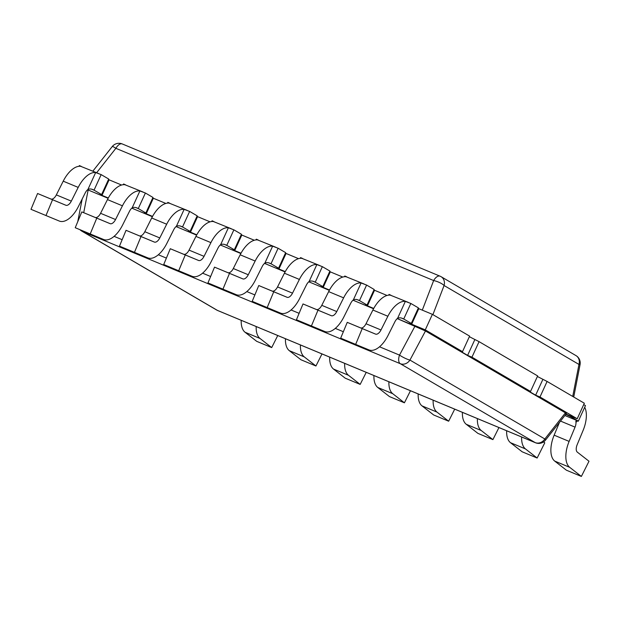 <?xml version="1.0" encoding="UTF-8"?>
<svg xmlns="http://www.w3.org/2000/svg" width="620" height="620" viewBox="0 0 620 620"><rect width="100%" height="100%" fill="white"/><g stroke="black" fill="none" stroke-linecap="round" stroke-linejoin="round"><path stroke-width="0.93" d="M575.972 355.601L441.076 276.683A8.556 7.355 120.3 0 1 444.075 285.51L578.971 364.428A8.556 7.355 -59.7 0 0 576.027 355.624M122.528 144.08A8.556 4.348 112.6 0 0 122.256 143.949A8.556 4.348 112.6 0 0 115.87 148.32L433.651 280.55A8.556 4.348 -67.4 0 1 440.045 276.171A8.556 4.348 -67.4 0 1 440.308 276.303A8.556 7.355 120.3 0 1 441.029 276.66M572.725 396.436L578.971 364.428L580.057 364.622A8.556 8.556 0 0 0 576.05 355.64M422.336 310.039L433.651 280.55A8.556 2.496 21 0 1 444.075 285.51L432.9 314.642M441.014 276.652A8.556 8.556 0 0 0 440.045 276.171L122.256 143.949A8.556 8.556 0 0 0 112.251 146.553A8.556 1.008 38.3 0 1 115.87 148.32L96.642 172.709M81.46 230.307A8.556 4.348 112.6 0 0 82.514 231.477A8.556 7.355 120.3 0 1 81.747 231.097L216.651 310.008M216.698 310.039A8.556 7.355 -59.7 0 0 217.411 310.387A8.556 4.348 112.6 0 0 217.682 310.527L535.463 442.75A8.556 4.348 -67.4 0 1 535.2 442.61A8.556 7.355 -59.7 0 0 544.841 438.983L409.944 360.073A8.556 7.355 120.3 0 1 400.295 363.7A8.556 4.348 -67.4 0 1 399.512 355.105L379.541 346.797M535.463 442.75A8.556 8.556 0 0 0 545.476 440.146A8.556 1.008 -141.7 0 0 544.841 438.983L565.44 412.85L425.475 330.979L397.25 318.603M425.475 330.979L409.944 360.073A8.556 1.511 -151.9 0 1 399.512 355.105L415.051 326.012M565.107 413.276L566.409 413.587L565.44 412.85M373.565 308.752L353.012 300.196M329.329 290.338L308.768 281.79M285.091 271.932L264.531 263.376M240.847 253.526L220.286 244.97M196.61 235.12L176.049 226.563M152.373 216.713L131.812 208.157M108.128 198.307L87.567 189.751M354.718 300.901L369.69 307.132L354.718 300.901M387.027 295.469L374.534 290.269L367.42 305.807L369.69 307.132L365.637 304.466M266.236 264.089L281.209 270.32L266.236 264.089M298.546 258.656L286.053 253.456L278.938 268.995L281.209 270.32L277.163 267.654M177.754 227.276L192.727 233.508L177.754 227.276M210.072 221.836L197.578 216.644L190.464 232.182L192.727 233.508L188.681 230.842M89.28 190.464L104.253 196.687L89.28 190.464M121.59 185.024L109.097 179.823L101.982 195.362L104.253 196.687L100.2 194.021M133.517 208.87L148.49 215.101L133.517 208.87M165.827 203.43L153.334 198.237L146.219 213.768L148.49 215.101L144.437 212.428M221.999 245.683L236.972 251.914L221.999 245.683M254.309 240.25L241.815 235.05L234.701 250.588L236.972 251.914L232.919 249.248M310.473 282.495L325.446 288.726L310.473 282.495M342.79 277.062L330.297 271.862L323.183 287.401L325.446 288.726L321.4 286.06M398.954 319.315L413.928 325.539L398.954 319.315M411.664 324.214L425.274 329.879L462.505 351.656L469.619 336.118L432.388 314.34L418.771 308.675L411.664 324.214L413.928 325.539L409.882 322.873M537.385 376.495L547.096 381.447L584.327 403.225L577.212 418.764L564.843 413.61M323.183 287.401L329.499 290.028M278.938 268.995L285.262 271.622M234.701 250.588L241.017 253.216M190.464 232.182L196.78 234.81M146.219 213.768L152.543 216.403M101.982 195.362L108.299 197.989M462.505 351.656L458.157 349.851L467.612 355.376L471.952 357.182L530.534 391.453L526.194 389.647L535.641 395.173L539.989 396.986L577.212 418.764M367.42 305.807L373.736 308.435M432.388 314.34L425.274 329.879M530.534 391.453L537.649 375.922L479.066 341.651L469.356 336.699M542.756 379.642L535.641 395.173M547.096 381.447L539.989 396.986M474.726 339.838L467.612 355.376M479.066 341.651L471.952 357.182M411.285 323.423L418.399 307.884L411.099 303.614A23.963 12.175 112.6 0 0 410.835 303.467L405.341 301.397A23.963 12.175 112.6 0 0 387.872 316.254L380.99 329.972A6.851 3.48 -67.4 0 1 375.55 334.103L362.219 328.585L355.655 344.394L368.978 349.905A23.963 12.175 112.6 0 0 388.035 335.466L394.917 321.749A6.851 3.48 -67.4 0 1 397.591 318.324C399.327 317.479 401.373 317.711 403.713 319.021A6.851 3.48 -67.4 0 1 403.984 319.153L411.285 323.423L409.774 323.113M403.713 319.021L410.835 303.467M418.771 308.675L418.19 308.334M355.655 344.394L340.682 338.163L347.247 322.353L360.569 327.872A6.851 3.48 112.6 0 0 366.017 323.749L372.899 310.023A23.963 12.175 -67.4 0 1 390.368 295.167L408.107 302.304M388.724 295.135L389.058 294.407L390.368 295.167M347.247 322.353L362.219 328.585M584.707 407.255A23.963 12.175 -67.4 0 1 583.087 430.45L577.158 444.726A6.851 3.48 112.6 0 0 577.321 452.135L589 461.241L581.374 476.431L569.695 467.325A23.963 12.175 -67.4 0 1 569.121 441.401L575.05 427.126A6.851 3.48 112.6 0 0 575.988 422.685L576.073 421.089L578.336 421.166A6.851 3.48 112.6 0 0 578.08 420.996L570.788 416.725L571.028 416.19M570.788 416.725L565.789 414.369M583.707 404.581L585.195 405.457A23.963 12.175 -67.4 0 1 585.458 405.62L578.336 421.166M559.434 422.437L554.148 435.17A23.963 12.175 112.6 0 0 554.722 461.094L566.401 470.2L581.374 476.431M543.577 441.913L544.763 442.835L537.137 458.025L525.458 448.919A23.963 12.175 -67.4 0 1 521.621 436.984M506.649 430.753A23.963 12.175 112.6 0 0 510.485 442.688L522.164 451.794L537.137 458.025M498.953 427.552L492.9 439.619L481.221 430.512A23.963 12.175 -67.4 0 1 477.377 418.578M462.404 412.346A23.963 12.175 112.6 0 0 466.248 424.282L477.927 433.388L492.9 439.619M454.708 409.146L448.655 421.213L436.976 412.099A23.963 12.175 -67.4 0 1 433.14 400.171M418.167 393.94A23.963 12.175 112.6 0 0 422.003 405.875L433.682 414.982L448.655 421.213M410.471 390.74L404.418 402.806L392.739 393.692A23.963 12.175 -67.4 0 1 388.895 381.765M373.922 375.534A23.963 12.175 112.6 0 0 377.766 387.461L389.445 396.575L404.418 402.806M366.234 372.333L360.173 384.4L348.494 375.286A23.963 12.175 -67.4 0 1 344.658 363.359M329.685 357.128A23.963 12.175 112.6 0 0 333.521 369.055L345.201 378.169L360.173 384.4M321.989 353.927L315.937 365.994L304.257 356.88A23.963 12.175 -67.4 0 1 300.421 344.953M285.448 338.721A23.963 12.175 112.6 0 0 289.284 350.649L300.964 359.763L315.937 365.994M277.752 335.521L271.7 347.58L260.02 338.474A23.963 12.175 -67.4 0 1 256.176 326.538M241.203 320.308A23.963 12.175 112.6 0 0 245.047 332.243L256.726 341.349L271.7 347.58M367.048 305.017L374.162 289.478L366.862 285.208A23.963 12.175 112.6 0 0 366.598 285.06L361.096 282.983A23.963 12.175 112.6 0 0 343.635 297.848L336.753 311.565A6.851 3.48 -67.4 0 1 331.305 315.696L317.983 310.178L311.411 325.981L324.74 331.499A23.963 12.175 112.6 0 0 343.798 317.06L350.68 303.343A6.851 3.48 -67.4 0 1 353.346 299.917C355.09 299.072 357.128 299.305 359.476 300.615A6.851 3.48 -67.4 0 1 359.747 300.747L367.048 305.017L365.529 304.699M359.476 300.615L366.598 285.06M374.534 290.269L373.953 289.928M311.411 325.981L296.438 319.757L303.01 303.947L316.332 309.465A6.851 3.48 112.6 0 0 321.78 305.335L328.662 291.617A23.963 12.175 -67.4 0 1 346.123 276.752L363.87 283.898M344.48 276.729L344.813 276.001L346.123 276.752M303.01 303.947L317.983 310.178M322.803 286.603L329.918 271.072L322.617 266.801A23.963 12.175 112.6 0 0 322.353 266.654L316.859 264.577A23.963 12.175 112.6 0 0 299.398 279.442L292.508 293.159A6.851 3.48 -67.4 0 1 287.068 297.282L273.746 291.772L267.173 307.574L280.496 313.092A23.963 12.175 112.6 0 0 299.553 298.654L306.443 284.937A6.851 3.48 -67.4 0 1 309.109 281.511C310.853 280.666 312.891 280.899 315.239 282.209A6.851 3.48 -67.4 0 1 315.51 282.34L322.803 286.603L321.292 286.293M315.239 282.209L322.353 266.654M330.297 271.862L329.708 271.521M267.173 307.574L252.201 301.343L258.765 285.541L272.095 291.051A6.851 3.48 112.6 0 0 277.535 286.928L284.425 273.211A23.963 12.175 -67.4 0 1 301.886 258.346L319.626 265.492M300.243 258.323L300.576 257.594L301.886 258.346M258.765 285.541L273.746 291.772M278.566 268.197L285.68 252.658L278.38 248.395A23.963 12.175 112.6 0 0 278.117 248.248L272.622 246.171A23.963 12.175 112.6 0 0 255.153 261.036L248.271 274.753A6.851 3.48 -67.4 0 1 242.823 278.876L229.501 273.358L222.937 289.168L236.259 294.686A23.963 12.175 112.6 0 0 255.316 280.248L262.198 266.53A6.851 3.48 -67.4 0 1 264.864 263.105C266.608 262.26 268.654 262.493 270.994 263.802A6.851 3.48 -67.4 0 1 271.265 263.926L278.566 268.197L277.055 267.887M270.994 263.802L278.117 248.248M286.053 253.456L285.471 253.115M222.937 289.168L207.956 282.937L214.528 267.135L227.85 272.645A6.851 3.48 112.6 0 0 233.298 268.522L240.18 254.804A23.963 12.175 -67.4 0 1 257.649 239.94L275.388 247.085M255.998 239.917L256.339 239.181L257.649 239.94M214.528 267.135L229.501 273.358M234.329 249.79L241.436 234.251L234.143 229.981A23.963 12.175 112.6 0 0 233.879 229.842L228.377 227.765A23.963 12.175 112.6 0 0 210.916 242.629L204.034 256.347A6.851 3.48 -67.4 0 1 198.586 260.47L185.264 254.952L178.692 270.762L192.014 276.28A23.963 12.175 112.6 0 0 211.079 261.841L217.961 248.124A6.851 3.48 -67.4 0 1 220.627 244.691C222.371 243.854 224.409 244.086 226.757 245.396A6.851 3.48 -67.4 0 1 227.029 245.52L234.329 249.79L232.81 249.48M226.757 245.396L233.879 229.842M241.815 235.05L241.234 234.709M178.692 270.762L163.719 264.531L170.291 248.721L183.613 254.239A6.851 3.48 112.6 0 0 189.061 250.116L195.943 236.398A23.963 12.175 -67.4 0 1 213.404 221.534L231.144 228.679M211.761 221.511L212.094 220.774L213.404 221.534M170.291 248.721L185.264 254.952M190.084 231.384L197.199 215.845L189.898 211.575A23.963 12.175 112.6 0 0 189.635 211.428L184.14 209.358A23.963 12.175 112.6 0 0 166.679 224.223L159.79 237.94A6.851 3.48 -67.4 0 1 154.349 242.063L141.019 236.546L134.455 252.356L147.777 257.874A23.963 12.175 112.6 0 0 166.834 243.435L173.724 229.718A6.851 3.48 -67.4 0 1 176.39 226.285C178.126 225.447 180.172 225.68 182.513 226.982A6.851 3.48 -67.4 0 1 182.784 227.114L190.084 231.384L188.573 231.074M182.513 226.982L189.635 211.428M197.578 216.644L196.99 216.303M134.455 252.356L119.482 246.124L126.046 230.315L139.376 235.833A6.851 3.48 112.6 0 0 144.817 231.71L151.706 217.992A23.963 12.175 -67.4 0 1 169.167 203.128L186.907 210.273M167.524 203.104L167.857 202.368L169.167 203.128M126.046 230.315L141.019 236.546M145.847 212.978L152.962 197.439L145.661 193.169A23.963 12.175 112.6 0 0 145.398 193.022L139.895 190.952A23.963 12.175 112.6 0 0 122.434 205.817L115.552 219.534A6.851 3.48 -67.4 0 1 110.104 223.657L96.782 218.139L90.21 233.949L103.54 239.467A23.963 12.175 112.6 0 0 122.597 225.029L129.479 211.312A6.851 3.48 -67.4 0 1 132.145 207.878C133.889 207.034 135.935 207.266 138.275 208.576A6.851 3.48 -67.4 0 1 138.547 208.708L145.847 212.978L144.336 212.668M138.275 208.576L145.398 193.022M153.334 198.237L152.752 197.896M90.21 233.949L75.237 227.718L81.809 211.908L95.131 217.426A6.851 3.48 112.6 0 0 100.58 213.303L107.462 199.586A23.963 12.175 -67.4 0 1 124.922 184.721L142.67 191.859M123.279 184.698L123.62 183.962L124.922 184.721M81.809 211.908L96.782 218.139M101.602 194.572L108.717 179.033L101.424 174.763A23.963 12.175 112.6 0 0 101.153 174.615L95.658 172.546A23.963 12.175 112.6 0 0 78.198 187.403L71.316 201.12A6.851 3.48 -67.4 0 1 65.867 205.251L52.545 199.733L45.973 215.543L59.295 221.053A23.963 12.175 112.6 0 0 78.36 206.615L85.242 192.898A6.851 3.48 -67.4 0 1 87.908 189.472C89.652 188.627 91.69 188.86 94.038 190.169A6.851 3.48 -67.4 0 1 94.31 190.301L101.602 194.572L100.091 194.262M94.038 190.169L101.153 174.615M109.097 179.823L108.508 179.482M45.973 215.543L31 209.312L37.572 193.502L50.894 199.02A6.851 3.48 112.6 0 0 56.343 194.897L63.224 181.172A23.963 12.175 -67.4 0 1 80.685 166.315L98.425 173.453M79.042 166.284L79.376 165.555L80.685 166.315M37.572 193.502L52.545 199.733M82.514 231.477L400.295 363.7L535.2 442.61L217.411 310.387L82.514 231.477M343.348 331.731L335.304 328.383M299.111 313.325L291.059 309.977M254.867 294.919L246.822 291.571M210.629 276.512L202.577 273.164M166.392 258.106L158.34 254.758M122.148 239.7L114.103 236.352M83.716 212.699L88.148 189.991M397.591 318.324L405.341 301.397M360.569 327.872L375.55 334.103M366.017 323.749L380.99 329.972M372.899 310.023L387.872 316.254M389.321 294.554L390.933 295.221M406.387 301.653L410.82 303.498M402.194 318.409L403.984 319.153M575.988 422.685L576.902 420.686M554.722 461.094L569.695 467.325M554.148 435.17L569.121 441.401M560.511 421.073L575.05 427.126M564.898 415.509L578.08 420.996M510.485 442.688L525.458 448.919M466.248 424.282L481.221 430.512M422.003 405.875L436.976 412.099M377.766 387.461L392.739 393.692M333.521 369.055L348.494 375.286M289.284 350.649L304.257 356.88M245.047 332.243L260.02 338.474M353.346 299.917L361.096 282.983M316.332 309.465L331.305 315.696M321.78 305.335L336.753 311.565M328.662 291.617L343.635 297.848M345.084 276.148L346.696 276.815M362.15 283.247L366.583 285.091M357.957 299.995L359.747 300.747M309.109 281.511L316.859 264.577M272.095 291.051L287.068 297.282M277.535 286.928L292.508 293.159M284.425 273.211L299.398 279.442M300.839 257.734L302.459 258.408M317.905 264.841L322.346 266.685M313.712 281.589L315.51 282.34M264.864 263.105L272.622 246.171M227.85 272.645L242.823 278.876M233.298 268.522L248.271 274.753M240.18 254.804L255.153 261.036M256.603 239.328L258.214 240.002M273.668 246.435L278.101 248.279M269.475 263.182L271.265 263.926M220.627 244.691L228.377 227.765M183.613 254.239L198.586 260.47M189.061 250.116L204.034 256.347M195.943 236.398L210.916 242.629M212.358 220.922L213.978 221.596M229.431 228.021L233.864 229.865M225.231 244.776L227.029 245.52M176.39 226.285L184.14 209.358M139.376 235.833L154.349 242.063M144.817 231.71L159.79 237.94M151.706 217.992L166.679 224.223M168.121 202.515L169.733 203.19M185.186 209.614L189.619 211.459M180.994 226.37L182.784 227.114M132.145 207.878L139.895 190.952M95.131 217.426L110.104 223.657M100.58 213.303L115.552 219.534M107.462 199.586L122.434 205.817M123.884 184.109L125.496 184.783M140.949 191.208L145.382 193.053M136.757 207.963L138.547 208.708M87.908 189.472L95.658 172.546M50.894 199.02L65.867 205.251M56.343 194.897L71.316 201.12M63.224 181.172L78.198 187.403M79.639 165.703L81.259 166.369M96.712 172.802L101.145 174.646M92.512 189.557L94.31 190.301M573.732 397.025L580.057 364.622M92.861 171.143L112.251 146.553M216.713 310.047A8.556 8.556 0 0 0 217.682 310.527M79.926 229.663A8.556 8.556 0 0 0 81.677 231.051M566.076 414.013L545.476 440.146M82.173 199.02L77.748 221.689M575.779 421.701L576.422 420.298"/></g></svg>
